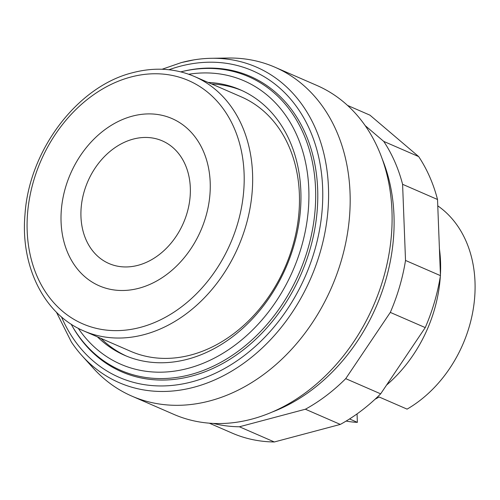 <?xml version="1.0" encoding="UTF-8"?>
<svg xmlns="http://www.w3.org/2000/svg" width="500" height="500" viewBox="0 0 500 500"><rect width="100%" height="100%" fill="white"/><g stroke="black" fill="none" stroke-linecap="round" stroke-linejoin="round"><path stroke-width="0.75" d="M365.163 125.6L383.744 141.406A173.263 135.031 113.5 0 1 402.594 184.306L405.519 260.45A173.263 135.031 113.5 0 1 390.312 312.4L345.725 378.65A173.263 135.031 113.5 0 1 305.387 409.225L239.406 426.775A173.263 135.031 113.5 0 1 213.381 423.431M209.325 423.181L232.488 433.25A173.263 135.031 -66.5 0 0 274.337 441.969L340.319 424.419A173.263 135.031 -66.5 0 0 380.662 393.844L425.25 327.594A173.263 135.031 -66.5 0 0 440.45 275.637L437.525 199.494A173.263 135.031 -66.5 0 0 418.681 156.594L383.744 141.406M418.681 156.594L369.956 115.162L347.512 105.406M437.525 199.494L402.594 184.306M440.45 275.637L405.519 260.45M425.25 327.594L390.312 312.4M380.662 393.844L345.725 378.65M340.319 424.419L305.387 409.225M274.337 441.969L239.406 426.775M56.431 312.2L71.375 342.013A172.056 134.088 -66.5 0 0 82.112 355.819L93.263 368.156A179.344 139.769 -66.5 0 0 131.888 396.131A179.344 139.769 -66.5 0 0 280.506 360.462A179.344 139.769 -66.5 0 0 350.037 192.675A179.344 139.769 -66.5 0 0 274.925 67.206A179.344 139.769 -66.5 0 0 228.125 58.031L211.494 58.294A172.056 134.088 -66.5 0 0 194.075 59.85A172.056 134.088 -66.5 0 0 181.55 62.538M131.888 396.131L173.806 414.363A179.344 139.769 -66.5 0 0 322.431 378.688A179.344 139.769 -66.5 0 0 391.962 210.9A179.344 139.769 -66.5 0 0 316.85 85.438L274.925 67.206M272.137 412.056A173.263 135.031 -66.5 0 0 393.975 215.263A173.263 135.031 -66.5 0 0 382.212 158.931M241.931 90.538A144.806 112.856 -66.5 0 0 211.594 83.95M97.45 336.869A144.806 112.856 -66.5 0 0 124.7 355.35A144.806 112.856 -66.5 0 0 244.7 326.544A144.806 112.856 -66.5 0 0 300.844 191.069A144.806 112.856 -66.5 0 0 240.194 89.763A144.806 112.856 -66.5 0 0 208.1 82.431M72.044 325.781A161.1 125.556 -66.5 0 0 223.156 363.269A161.1 125.556 -66.5 0 0 317.663 189.044A161.1 125.556 -66.5 0 0 182.662 71.413L181.356 71.731A160.162 124.819 -66.5 0 0 180.806 71.869L181.356 71.731A160.162 124.819 -66.5 0 1 315.569 188.675A160.162 124.819 -66.5 0 1 190.425 374.619A160.162 124.819 -66.5 0 1 71.388 324.613L72.044 325.781M61.475 316.881A167.181 130.294 -66.5 0 0 192 381.819A167.181 130.294 -66.5 0 0 322.631 187.719A167.181 130.294 -66.5 0 0 179.881 66.331A167.181 130.294 -66.5 0 0 168.95 69.75M82.112 355.819A172.056 134.088 -66.5 0 0 194.019 387.219A172.056 134.088 -66.5 0 0 328.456 187.463A172.056 134.088 -66.5 0 0 211.494 58.294M386.556 385.081A127.669 99.494 -66.5 0 0 440.331 276.363M440.419 274.887A127.669 99.494 -66.5 0 0 440.538 261.637A127.669 99.494 -66.5 0 0 439.412 248.713M346.138 421.069A118.55 92.387 -66.5 0 0 357.375 422.356L349.556 418.95M375.075 399.219A118.55 92.387 -66.5 0 0 379.131 396.981L407.081 409.131A118.55 92.387 -66.5 0 0 475 281.85A118.55 92.387 -66.5 0 0 437.769 205.844M130.619 351.294A138.731 108.119 -66.5 0 0 245.581 323.7A138.731 108.119 -66.5 0 0 299.369 193.906A138.731 108.119 -66.5 0 0 241.262 96.856L194.456 76.5A138.731 108.119 -66.5 0 1 252.556 173.55A138.731 108.119 -66.5 0 1 144.156 334.613A138.731 108.119 -66.5 0 1 83.806 330.938L130.619 351.294M357.05 413.9L357.375 422.356M100.944 338.394A144.806 112.856 -66.5 0 0 126.456 356.094M138.944 288.244A91.194 71.069 -66.5 0 0 198.556 142.006A91.194 71.069 -66.5 0 0 69.412 176.35A91.194 71.069 -66.5 0 0 138.944 288.244M138.062 265.3A66.875 52.119 -66.5 0 0 181.775 158.056A66.875 52.119 -66.5 0 0 87.075 183.244A66.875 52.119 -66.5 0 0 138.062 265.3M78.231 328.275A154.537 120.438 -66.5 0 0 188.05 368.369A154.537 120.438 -66.5 0 0 308.8 188.95A154.537 120.438 -66.5 0 0 188.706 74.237M140.444 327.356A132.65 103.381 113.5 0 1 27.181 231.044A132.65 103.381 113.5 0 1 130.831 77.038A132.65 103.381 113.5 0 1 244.094 173.356A132.65 103.381 113.5 0 1 140.444 327.356M71.112 324.113L71.388 324.613M194.075 59.85L181.406 62.562L162.081 69.256M194.456 76.5C175.131 68.275 154.562 67.006 132.756 72.681C77.5 86.163 29.137 150.144 25 214.387C20.263 266.3 44.106 314.337 83.806 330.938"/></g></svg>

